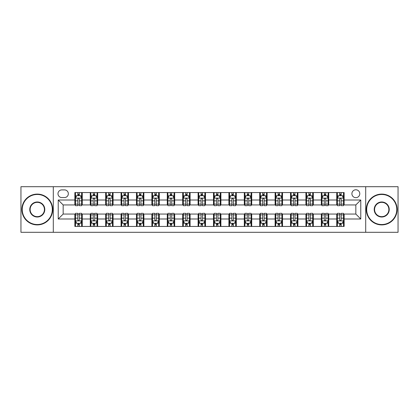 <?xml version="1.0" encoding="UTF-8"?>
<svg xmlns="http://www.w3.org/2000/svg" width="419" height="419" viewBox="0 0 419 419"><rect width="100%" height="100%" fill="white"/><g stroke="black" fill="none" stroke-linecap="round" stroke-linejoin="round"><path stroke-width="0.63" d="M355.841 189.781A3.944 3.944 0 0 0 351.897 193.725A3.944 3.944 0 0 0 355.841 197.668A3.944 3.944 0 0 0 359.785 193.725A3.944 3.944 0 0 0 355.841 189.781M365.703 232.299L398.05 232.299L398.05 186.701L365.703 186.701L365.703 232.299L53.297 232.299L53.297 186.701L20.95 186.701L20.95 232.299L53.297 232.299M61.803 197.548L64.516 197.548A3.818 3.818 0 0 0 68.334 193.725A3.818 3.818 0 0 0 64.516 189.907L61.803 189.907A3.818 3.818 0 0 0 57.984 193.725A3.818 3.818 0 0 0 61.803 197.548M365.703 186.701L53.297 186.701M74.865 218.99L58.231 218.99L58.231 200.01L74.865 200.01L74.865 204.938L63.159 204.938L63.159 214.062L74.865 214.062L74.865 226.443L344.135 226.443L344.135 214.062L355.841 214.062L355.841 204.938L344.135 204.938L344.135 200.01L360.769 200.01L360.769 218.99L344.135 218.99M344.135 200.01L344.135 192.557L74.865 192.557L74.865 200.01M336.74 192.557L336.74 204.938L337.358 204.938M339.699 204.938L341.176 204.938M343.517 204.938L344.135 204.938M336.74 204.938L328.114 204.938M321.336 192.557L321.336 204.938L321.954 204.938M324.296 204.938L325.773 204.938M321.336 204.938L312.71 204.938M305.933 192.557L305.933 204.938L306.546 204.938M308.887 204.938L310.369 204.938M305.933 204.938L297.307 204.938M290.529 192.557L290.529 204.938L291.142 204.938M293.483 204.938L294.966 204.938M290.529 204.938L281.903 204.938M275.121 192.557L275.121 204.938L275.739 204.938M278.08 204.938L279.557 204.938M275.121 204.938L266.494 204.938M259.717 192.557L259.717 204.938L260.335 204.938M262.676 204.938L264.153 204.938M259.717 204.938L251.091 204.938M244.314 192.557L244.314 204.938L244.932 204.938M247.273 204.938L248.75 204.938M244.314 204.938L235.688 204.938M228.91 192.557L228.91 204.938L229.528 204.938M231.869 204.938L233.346 204.938M228.91 204.938L220.284 204.938M213.507 192.557L213.507 204.938L214.119 204.938M216.461 204.938L217.943 204.938M213.507 204.938L204.881 204.938M198.103 192.557L198.103 204.938L198.716 204.938M201.057 204.938L202.539 204.938M198.103 204.938L189.472 204.938M182.694 192.557L182.694 204.938L183.313 204.938M185.654 204.938L187.131 204.938M182.694 204.938L174.068 204.938M167.291 192.557L167.291 204.938L167.909 204.938M170.25 204.938L171.727 204.938M167.291 204.938L158.665 204.938M151.888 192.557L151.888 204.938L152.506 204.938M154.847 204.938L156.324 204.938M151.888 204.938L143.261 204.938M136.484 192.557L136.484 204.938L137.097 204.938M139.443 204.938L140.92 204.938M136.484 204.938L127.858 204.938M121.081 192.557L121.081 204.938L121.693 204.938M124.034 204.938L125.517 204.938M121.081 204.938L112.454 204.938M105.672 192.557L105.672 204.938L106.29 204.938M108.631 204.938L110.113 204.938M105.672 204.938L97.046 204.938M90.268 192.557L90.268 204.938L90.886 204.938M93.228 204.938L94.704 204.938M90.268 204.938L81.642 204.938M74.865 204.938L75.483 204.938M77.824 204.938L79.301 204.938M74.865 214.062L75.483 214.062M77.824 214.062L79.301 214.062M81.642 214.062L82.26 214.062L82.26 226.443M90.886 214.062L82.26 214.062M93.228 214.062L94.704 214.062M97.046 214.062L97.664 214.062L97.664 226.443M106.29 214.062L97.664 214.062M108.631 214.062L110.113 214.062M112.454 214.062L113.067 214.062L113.067 226.443M121.693 214.062L113.067 214.062M124.034 214.062L125.517 214.062M127.858 214.062L128.471 214.062L128.471 226.443M137.097 214.062L128.471 214.062M139.443 214.062L140.92 214.062M143.261 214.062L143.879 214.062L143.879 226.443M152.506 214.062L143.879 214.062M154.847 214.062L156.324 214.062M158.665 214.062L159.283 214.062L159.283 226.443M167.909 214.062L159.283 214.062M170.25 214.062L171.727 214.062M174.068 214.062L174.686 214.062L174.686 226.443M183.313 214.062L174.686 214.062M185.654 214.062L187.131 214.062M189.472 214.062L190.09 214.062L190.09 226.443M198.716 214.062L190.09 214.062M201.057 214.062L202.539 214.062M204.881 214.062L205.493 214.062L205.493 226.443M214.119 214.062L205.493 214.062M216.461 214.062L217.943 214.062M220.284 214.062L220.897 214.062L220.897 226.443M229.528 214.062L220.897 214.062M231.869 214.062L233.346 214.062M235.688 214.062L236.306 214.062L236.306 226.443M244.932 214.062L236.306 214.062M247.273 214.062L248.75 214.062M251.091 214.062L251.709 214.062L251.709 226.443M260.335 214.062L251.709 214.062M262.676 214.062L264.153 214.062M266.494 214.062L267.113 214.062L267.113 226.443M275.739 214.062L267.113 214.062M278.08 214.062L279.557 214.062M281.903 214.062L282.516 214.062L282.516 226.443M291.142 214.062L282.516 214.062M293.483 214.062L294.966 214.062M297.307 214.062L297.919 214.062L297.919 226.443M306.546 214.062L297.919 214.062M308.887 214.062L310.369 214.062M312.71 214.062L313.328 214.062L313.328 226.443M321.954 214.062L313.328 214.062M324.296 214.062L325.773 214.062M328.114 214.062L328.732 214.062L328.732 226.443M337.358 214.062L328.732 214.062M339.699 214.062L341.176 214.062M343.517 214.062L344.135 214.062M82.26 192.557L82.26 204.938M74.865 195.636L75.483 195.636M77.824 195.636L79.301 195.636M81.642 195.636L82.26 195.636M74.865 223.364L75.483 223.364M77.824 223.364L79.301 223.364M81.642 223.364L82.26 223.364M90.268 214.062L90.268 226.443M97.664 192.557L97.664 204.938M90.268 195.636L90.886 195.636M93.228 195.636L94.704 195.636M97.046 195.636L97.664 195.636M90.268 223.364L90.886 223.364M93.228 223.364L94.704 223.364M97.046 223.364L97.664 223.364M105.672 214.062L105.672 226.443M105.672 223.364L106.29 223.364M108.631 223.364L110.113 223.364M112.454 223.364L113.067 223.364M113.067 192.557L113.067 204.938M105.672 195.636L106.29 195.636M108.631 195.636L110.113 195.636M112.454 195.636L113.067 195.636M121.081 214.062L121.081 226.443M121.081 223.364L121.693 223.364M124.034 223.364L125.517 223.364M127.858 223.364L128.471 223.364M128.471 192.557L128.471 204.938M121.081 195.636L121.693 195.636M124.034 195.636L125.517 195.636M127.858 195.636L128.471 195.636M136.484 214.062L136.484 226.443M136.484 223.364L137.097 223.364M139.443 223.364L140.92 223.364M143.261 223.364L143.879 223.364M143.879 192.557L143.879 204.938M136.484 195.636L137.097 195.636M139.443 195.636L140.92 195.636M143.261 195.636L143.879 195.636M151.888 214.062L151.888 226.443M151.888 223.364L152.506 223.364M154.847 223.364L156.324 223.364M158.665 223.364L159.283 223.364M159.283 192.557L159.283 204.938M151.888 195.636L152.506 195.636M154.847 195.636L156.324 195.636M158.665 195.636L159.283 195.636M167.291 214.062L167.291 226.443M167.291 223.364L167.909 223.364M170.25 223.364L171.727 223.364M174.068 223.364L174.686 223.364M174.686 192.557L174.686 204.938M167.291 195.636L167.909 195.636M170.25 195.636L171.727 195.636M174.068 195.636L174.686 195.636M182.694 214.062L182.694 226.443M182.694 223.364L183.313 223.364M185.654 223.364L187.131 223.364M189.472 223.364L190.09 223.364M190.09 192.557L190.09 204.938M182.694 195.636L183.313 195.636M185.654 195.636L187.131 195.636M189.472 195.636L190.09 195.636M198.103 214.062L198.103 226.443M198.103 223.364L198.716 223.364M201.057 223.364L202.539 223.364M204.881 223.364L205.493 223.364M205.493 192.557L205.493 204.938M198.103 195.636L198.716 195.636M201.057 195.636L202.539 195.636M204.881 195.636L205.493 195.636M213.507 214.062L213.507 226.443M213.507 223.364L214.119 223.364M216.461 223.364L217.943 223.364M220.284 223.364L220.897 223.364M220.897 192.557L220.897 204.938M213.507 195.636L214.119 195.636M216.461 195.636L217.943 195.636M220.284 195.636L220.897 195.636M228.91 214.062L228.91 226.443M228.91 223.364L229.528 223.364M231.869 223.364L233.346 223.364M235.688 223.364L236.306 223.364M236.306 192.557L236.306 204.938M228.91 195.636L229.528 195.636M231.869 195.636L233.346 195.636M235.688 195.636L236.306 195.636M244.314 214.062L244.314 226.443M244.314 223.364L244.932 223.364M247.273 223.364L248.75 223.364M251.091 223.364L251.709 223.364M251.709 192.557L251.709 204.938M244.314 195.636L244.932 195.636M247.273 195.636L248.75 195.636M251.091 195.636L251.709 195.636M259.717 214.062L259.717 226.443M259.717 223.364L260.335 223.364M262.676 223.364L264.153 223.364M266.494 223.364L267.113 223.364M267.113 192.557L267.113 204.938M259.717 195.636L260.335 195.636M262.676 195.636L264.153 195.636M266.494 195.636L267.113 195.636M275.121 214.062L275.121 226.443M275.121 223.364L275.739 223.364M278.08 223.364L279.557 223.364M281.903 223.364L282.516 223.364M282.516 192.557L282.516 204.938M275.121 195.636L275.739 195.636M278.08 195.636L279.557 195.636M281.903 195.636L282.516 195.636M290.529 214.062L290.529 226.443M290.529 223.364L291.142 223.364M293.483 223.364L294.966 223.364M297.307 223.364L297.919 223.364M297.919 192.557L297.919 204.938M290.529 195.636L291.142 195.636M293.483 195.636L294.966 195.636M297.307 195.636L297.919 195.636M305.933 214.062L305.933 226.443M305.933 223.364L306.546 223.364M308.887 223.364L310.369 223.364M312.71 223.364L313.328 223.364M313.328 192.557L313.328 204.938M305.933 195.636L306.546 195.636M308.887 195.636L310.369 195.636M312.71 195.636L313.328 195.636M321.336 214.062L321.336 226.443M321.336 223.364L321.954 223.364M324.296 223.364L325.773 223.364M328.114 223.364L328.732 223.364M328.732 192.557L328.732 204.938M321.336 195.636L321.954 195.636M324.296 195.636L325.773 195.636M328.114 195.636L328.732 195.636M336.74 214.062L336.74 226.443M336.74 223.364L337.358 223.364M339.699 223.364L341.176 223.364M343.517 223.364L344.135 223.364M336.74 195.636L337.358 195.636M339.699 195.636L341.176 195.636M343.517 195.636L344.135 195.636M63.159 204.938L58.231 200.01M63.159 214.062L58.231 218.99M360.769 200.01L355.841 204.938M360.769 218.99L355.841 214.062M79.301 194.159L77.824 194.159M81.642 204.137L79.301 204.137L79.301 205.682L81.642 205.682L81.642 198.161L80.411 195.699L76.714 195.699L75.483 198.161L75.483 205.682L77.824 205.682L77.824 204.137L75.483 204.137M75.483 198.161L75.483 192.557M81.642 198.161L81.642 192.557M77.824 195.699L77.824 192.557M79.301 192.557L79.301 195.699M79.301 204.137L79.301 199.088C78.809 198.135 78.316 198.135 77.824 199.088L77.824 204.137M77.824 224.841L79.301 224.841M75.483 214.863L77.824 214.863L77.824 213.318L75.483 213.318L75.483 220.839L76.714 223.301L80.411 223.301L81.642 220.839L81.642 213.318L79.301 213.318L79.301 214.863L81.642 214.863M81.642 220.839L81.642 226.443M75.483 220.839L75.483 226.443M79.301 223.301L79.301 226.443M77.824 226.443L77.824 223.301M77.824 214.863L77.824 219.912C78.316 220.865 78.809 220.865 79.301 219.912L79.301 214.863M94.704 194.159L93.228 194.159M97.046 204.137L94.704 204.137L94.704 205.682L97.046 205.682L97.046 198.161L95.815 195.699L92.117 195.699L90.886 198.161L90.886 205.682L93.228 205.682L93.228 204.137L90.886 204.137M90.886 198.161L90.886 192.557M97.046 198.161L97.046 192.557M93.228 195.699L93.228 192.557M94.704 192.557L94.704 195.699M94.704 204.137L94.704 199.088C94.212 198.135 93.72 198.135 93.228 199.088L93.228 204.137M110.113 194.159L108.631 194.159M112.454 204.137L110.113 204.137L110.113 205.682L112.454 205.682L112.454 198.161L111.218 195.699L107.521 195.699L106.29 198.161L106.29 205.682L108.631 205.682L108.631 204.137L106.29 204.137M106.29 198.161L106.29 192.557M112.454 198.161L112.454 192.557M108.631 195.699L108.631 192.557M110.113 192.557L110.113 195.699M110.113 204.137L110.113 199.088C109.621 198.135 109.123 198.135 108.631 199.088L108.631 204.137M125.517 194.159L124.034 194.159M127.858 204.137L125.517 204.137L125.517 205.682L127.858 205.682L127.858 198.161L126.622 195.699L122.929 195.699L121.693 198.161L121.693 205.682L124.034 205.682L124.034 204.137L121.693 204.137M121.693 198.161L121.693 192.557M127.858 198.161L127.858 192.557M124.034 195.699L124.034 192.557M125.517 192.557L125.517 195.699M125.517 204.137L125.517 199.088C125.024 198.135 124.532 198.135 124.034 199.088L124.034 204.137M93.228 224.841L94.704 224.841M90.886 214.863L93.228 214.863L93.228 213.318L90.886 213.318L90.886 220.839L92.117 223.301L95.815 223.301L97.046 220.839L97.046 213.318L94.704 213.318L94.704 214.863L97.046 214.863M97.046 220.839L97.046 226.443M90.886 220.839L90.886 226.443M94.704 223.301L94.704 226.443M93.228 226.443L93.228 223.301M93.228 214.863L93.228 219.912C93.72 220.865 94.212 220.865 94.704 219.912L94.704 214.863M108.631 224.841L110.113 224.841M106.29 214.863L108.631 214.863L108.631 213.318L106.29 213.318L106.29 220.839L107.521 223.301L111.218 223.301L112.454 220.839L112.454 213.318L110.113 213.318L110.113 214.863L112.454 214.863M112.454 220.839L112.454 226.443M106.29 220.839L106.29 226.443M110.113 223.301L110.113 226.443M108.631 226.443L108.631 223.301M108.631 214.863L108.631 219.912C109.123 220.865 109.616 220.865 110.113 219.912L110.113 214.863M124.034 224.841L125.517 224.841M121.693 214.863L124.034 214.863L124.034 213.318L121.693 213.318L121.693 220.839L122.929 223.301L126.622 223.301L127.858 220.839L127.858 213.318L125.517 213.318L125.517 214.863L127.858 214.863M127.858 220.839L127.858 226.443M121.693 220.839L121.693 226.443M125.517 223.301L125.517 226.443M124.034 226.443L124.034 223.301M124.034 214.863L124.034 219.912C124.527 220.865 125.019 220.865 125.517 219.912L125.517 214.863M140.92 194.159L139.443 194.159M143.261 204.137L140.92 204.137L140.92 205.682L143.261 205.682L143.261 198.161L142.031 195.699L138.333 195.699L137.097 198.161L137.097 205.682L139.443 205.682L139.443 204.137L137.097 204.137M137.097 198.161L137.097 192.557M143.261 198.161L143.261 192.557M139.443 195.699L139.443 192.557M140.92 192.557L140.92 195.699M140.92 204.137L140.92 199.088C140.428 198.135 139.936 198.135 139.443 199.088L139.443 204.137M139.443 224.841L140.92 224.841M137.097 214.863L139.443 214.863L139.443 213.318L137.097 213.318L137.097 220.839L138.333 223.301L142.031 223.301L143.261 220.839L143.261 213.318L140.92 213.318L140.92 214.863L143.261 214.863M143.261 220.839L143.261 226.443M137.097 220.839L137.097 226.443M140.92 223.301L140.92 226.443M139.443 226.443L139.443 223.301M139.443 214.863L139.443 219.912C139.936 220.865 140.428 220.865 140.92 219.912L140.92 214.863M37.281 194.463A15.037 15.037 0 0 0 22.244 209.5A15.037 15.037 0 0 0 37.281 224.537A15.037 15.037 0 0 0 52.312 209.5A15.037 15.037 0 0 0 37.281 194.463M37.281 224.903A15.403 15.403 0 0 1 21.872 209.5A15.403 15.403 0 0 1 37.281 194.097A15.403 15.403 0 0 1 52.684 209.5A15.403 15.403 0 0 1 37.281 224.903M37.281 201.984A7.516 7.516 0 0 1 44.796 209.5A7.516 7.516 0 0 1 37.281 217.016A7.516 7.516 0 0 1 29.759 209.5A7.516 7.516 0 0 1 37.281 201.984M37.281 216.649A7.149 7.149 0 0 0 44.424 209.5A7.149 7.149 0 0 0 37.281 202.351A7.149 7.149 0 0 0 30.131 209.5A7.149 7.149 0 0 0 37.281 216.649M381.719 194.463A15.037 15.037 0 0 0 366.688 209.5A15.037 15.037 0 0 0 381.719 224.537A15.037 15.037 0 0 0 396.756 209.5A15.037 15.037 0 0 0 381.719 194.463M381.719 224.903A15.403 15.403 0 0 1 366.316 209.5A15.403 15.403 0 0 1 381.719 194.097A15.403 15.403 0 0 1 397.128 209.5A15.403 15.403 0 0 1 381.719 224.903M381.719 201.984A7.516 7.516 0 0 1 389.241 209.5A7.516 7.516 0 0 1 381.719 217.016A7.516 7.516 0 0 1 374.204 209.5A7.516 7.516 0 0 1 381.719 201.984M381.719 216.649A7.149 7.149 0 0 0 388.869 209.5A7.149 7.149 0 0 0 381.719 202.351A7.149 7.149 0 0 0 374.576 209.5A7.149 7.149 0 0 0 381.719 216.649M156.324 194.159L154.847 194.159M158.665 204.137L156.324 204.137L156.324 205.682L158.665 205.682L158.665 198.161L157.434 195.699L153.736 195.699L152.506 198.161L152.506 205.682L154.847 205.682L154.847 204.137L152.506 204.137M152.506 198.161L152.506 192.557M158.665 198.161L158.665 192.557M154.847 195.699L154.847 192.557M156.324 192.557L156.324 195.699M156.324 204.137L156.324 199.088C155.831 198.135 155.339 198.135 154.847 199.088L154.847 204.137M171.727 194.159L170.25 194.159M174.068 204.137L171.727 204.137L171.727 205.682L174.068 205.682L174.068 198.161L172.838 195.699L169.14 195.699L167.909 198.161L167.909 205.682L170.25 205.682L170.25 204.137L167.909 204.137M167.909 198.161L167.909 192.557M174.068 198.161L174.068 192.557M170.25 195.699L170.25 192.557M171.727 192.557L171.727 195.699M171.727 204.137L171.727 199.088C171.235 198.135 170.743 198.135 170.25 199.088L170.25 204.137M187.131 194.159L185.654 194.159M189.472 204.137L187.131 204.137L187.131 205.682L189.472 205.682L189.472 198.161L188.241 195.699L184.543 195.699L183.313 198.161L183.313 205.682L185.654 205.682L185.654 204.137L183.313 204.137M183.313 198.161L183.313 192.557M189.472 198.161L189.472 192.557M185.654 195.699L185.654 192.557M187.131 192.557L187.131 195.699M187.131 204.137L187.131 199.088C186.638 198.135 186.146 198.135 185.654 199.088L185.654 204.137M202.539 194.159L201.057 194.159M204.881 204.137L202.539 204.137L202.539 205.682L204.881 205.682L204.881 198.161L203.644 195.699L199.947 195.699L198.716 198.161L198.716 205.682L201.057 205.682L201.057 204.137L198.716 204.137M198.716 198.161L198.716 192.557M204.881 198.161L204.881 192.557M201.057 195.699L201.057 192.557M202.539 192.557L202.539 195.699M202.539 204.137L202.539 199.088C202.047 198.135 201.549 198.135 201.057 199.088L201.057 204.137M217.943 194.159L216.461 194.159M220.284 204.137L217.943 204.137L217.943 205.682L220.284 205.682L220.284 198.161L219.053 195.699L215.356 195.699L214.119 198.161L214.119 205.682L216.461 205.682L216.461 204.137L214.119 204.137M214.119 198.161L214.119 192.557M220.284 198.161L220.284 192.557M216.461 195.699L216.461 192.557M217.943 192.557L217.943 195.699M217.943 204.137L217.943 199.088C217.451 198.135 216.958 198.135 216.461 199.088L216.461 204.137M154.847 224.841L156.324 224.841M152.506 214.863L154.847 214.863L154.847 213.318L152.506 213.318L152.506 220.839L153.736 223.301L157.434 223.301L158.665 220.839L158.665 213.318L156.324 213.318L156.324 214.863L158.665 214.863M158.665 220.839L158.665 226.443M152.506 220.839L152.506 226.443M156.324 223.301L156.324 226.443M154.847 226.443L154.847 223.301M154.847 214.863L154.847 219.912C155.339 220.865 155.831 220.865 156.324 219.912L156.324 214.863M170.25 224.841L171.727 224.841M167.909 214.863L170.25 214.863L170.25 213.318L167.909 213.318L167.909 220.839L169.14 223.301L172.838 223.301L174.068 220.839L174.068 213.318L171.727 213.318L171.727 214.863L174.068 214.863M174.068 220.839L174.068 226.443M167.909 220.839L167.909 226.443M171.727 223.301L171.727 226.443M170.25 226.443L170.25 223.301M170.25 214.863L170.25 219.912C170.743 220.865 171.235 220.865 171.727 219.912L171.727 214.863M185.654 224.841L187.131 224.841M183.313 214.863L185.654 214.863L185.654 213.318L183.313 213.318L183.313 220.839L184.543 223.301L188.241 223.301L189.472 220.839L189.472 213.318L187.131 213.318L187.131 214.863L189.472 214.863M189.472 220.839L189.472 226.443M183.313 220.839L183.313 226.443M187.131 223.301L187.131 226.443M185.654 226.443L185.654 223.301M185.654 214.863L185.654 219.912C186.146 220.865 186.638 220.865 187.131 219.912L187.131 214.863M201.057 224.841L202.539 224.841M198.716 214.863L201.057 214.863L201.057 213.318L198.716 213.318L198.716 220.839L199.947 223.301L203.644 223.301L204.881 220.839L204.881 213.318L202.539 213.318L202.539 214.863L204.881 214.863M204.881 220.839L204.881 226.443M198.716 220.839L198.716 226.443M202.539 223.301L202.539 226.443M201.057 226.443L201.057 223.301M201.057 214.863L201.057 219.912C201.549 220.865 202.042 220.865 202.539 219.912L202.539 214.863M216.461 224.841L217.943 224.841M214.119 214.863L216.461 214.863L216.461 213.318L214.119 213.318L214.119 220.839L215.356 223.301L219.053 223.301L220.284 220.839L220.284 213.318L217.943 213.318L217.943 214.863L220.284 214.863M220.284 220.839L220.284 226.443M214.119 220.839L214.119 226.443M217.943 223.301L217.943 226.443M216.461 226.443L216.461 223.301M216.461 214.863L216.461 219.912C216.953 220.865 217.451 220.865 217.943 219.912L217.943 214.863M233.346 194.159L231.869 194.159M235.688 204.137L233.346 204.137L233.346 205.682L235.688 205.682L235.688 198.161L234.457 195.699L230.759 195.699L229.528 198.161L229.528 205.682L231.869 205.682L231.869 204.137L229.528 204.137M229.528 198.161L229.528 192.557M235.688 198.161L235.688 192.557M231.869 195.699L231.869 192.557M233.346 192.557L233.346 195.699M233.346 204.137L233.346 199.088C232.854 198.135 232.362 198.135 231.869 199.088L231.869 204.137M231.869 224.841L233.346 224.841M229.528 214.863L231.869 214.863L231.869 213.318L229.528 213.318L229.528 220.839L230.759 223.301L234.457 223.301L235.688 220.839L235.688 213.318L233.346 213.318L233.346 214.863L235.688 214.863M235.688 220.839L235.688 226.443M229.528 220.839L229.528 226.443M233.346 223.301L233.346 226.443M231.869 226.443L231.869 223.301M231.869 214.863L231.869 219.912C232.362 220.865 232.854 220.865 233.346 219.912L233.346 214.863M248.75 194.159L247.273 194.159M251.091 204.137L248.75 204.137L248.75 205.682L251.091 205.682L251.091 198.161L249.86 195.699L246.163 195.699L244.932 198.161L244.932 205.682L247.273 205.682L247.273 204.137L244.932 204.137M244.932 198.161L244.932 192.557M251.091 198.161L251.091 192.557M247.273 195.699L247.273 192.557M248.75 192.557L248.75 195.699M248.75 204.137L248.75 199.088C248.258 198.135 247.765 198.135 247.273 199.088L247.273 204.137M247.273 224.841L248.75 224.841M244.932 214.863L247.273 214.863L247.273 213.318L244.932 213.318L244.932 220.839L246.163 223.301L249.86 223.301L251.091 220.839L251.091 213.318L248.75 213.318L248.75 214.863L251.091 214.863M251.091 220.839L251.091 226.443M244.932 220.839L244.932 226.443M248.75 223.301L248.75 226.443M247.273 226.443L247.273 223.301M247.273 214.863L247.273 219.912C247.765 220.865 248.258 220.865 248.75 219.912L248.75 214.863M264.153 194.159L262.676 194.159M266.494 204.137L264.153 204.137L264.153 205.682L266.494 205.682L266.494 198.161L265.264 195.699L261.566 195.699L260.335 198.161L260.335 205.682L262.676 205.682L262.676 204.137L260.335 204.137M260.335 198.161L260.335 192.557M266.494 198.161L266.494 192.557M262.676 195.699L262.676 192.557M264.153 192.557L264.153 195.699M264.153 204.137L264.153 199.088C263.661 198.135 263.169 198.135 262.676 199.088L262.676 204.137M262.676 224.841L264.153 224.841M260.335 214.863L262.676 214.863L262.676 213.318L260.335 213.318L260.335 220.839L261.566 223.301L265.264 223.301L266.494 220.839L266.494 213.318L264.153 213.318L264.153 214.863L266.494 214.863M266.494 220.839L266.494 226.443M260.335 220.839L260.335 226.443M264.153 223.301L264.153 226.443M262.676 226.443L262.676 223.301M262.676 214.863L262.676 219.912C263.169 220.865 263.661 220.865 264.153 219.912L264.153 214.863M279.557 194.159L278.08 194.159M281.903 204.137L279.557 204.137L279.557 205.682L281.903 205.682L281.903 198.161L280.667 195.699L276.969 195.699L275.739 198.161L275.739 205.682L278.08 205.682L278.08 204.137L275.739 204.137M275.739 198.161L275.739 192.557M281.903 198.161L281.903 192.557M278.08 195.699L278.08 192.557M279.557 192.557L279.557 195.699M279.557 204.137L279.557 199.088C279.064 198.135 278.572 198.135 278.08 199.088L278.08 204.137M278.08 224.841L279.557 224.841M275.739 214.863L278.08 214.863L278.08 213.318L275.739 213.318L275.739 220.839L276.969 223.301L280.667 223.301L281.903 220.839L281.903 213.318L279.557 213.318L279.557 214.863L281.903 214.863M281.903 220.839L281.903 226.443M275.739 220.839L275.739 226.443M279.557 223.301L279.557 226.443M278.08 226.443L278.08 223.301M278.08 214.863L278.08 219.912C278.572 220.865 279.064 220.865 279.557 219.912L279.557 214.863M294.966 194.159L293.483 194.159M297.307 204.137L294.966 204.137L294.966 205.682L297.307 205.682L297.307 198.161L296.071 195.699L292.378 195.699L291.142 198.161L291.142 205.682L293.483 205.682L293.483 204.137L291.142 204.137M291.142 198.161L291.142 192.557M297.307 198.161L297.307 192.557M293.483 195.699L293.483 192.557M294.966 192.557L294.966 195.699M294.966 204.137L294.966 199.088C294.473 198.135 293.981 198.135 293.483 199.088L293.483 204.137M293.483 224.841L294.966 224.841M291.142 214.863L293.483 214.863L293.483 213.318L291.142 213.318L291.142 220.839L292.378 223.301L296.071 223.301L297.307 220.839L297.307 213.318L294.966 213.318L294.966 214.863L297.307 214.863M297.307 220.839L297.307 226.443M291.142 220.839L291.142 226.443M294.966 223.301L294.966 226.443M293.483 226.443L293.483 223.301M293.483 214.863L293.483 219.912C293.976 220.865 294.468 220.865 294.966 219.912L294.966 214.863M310.369 194.159L308.887 194.159M312.71 204.137L310.369 204.137L310.369 205.682L312.71 205.682L312.71 198.161L311.479 195.699L307.782 195.699L306.546 198.161L306.546 205.682L308.887 205.682L308.887 204.137L306.546 204.137M306.546 198.161L306.546 192.557M312.71 198.161L312.71 192.557M308.887 195.699L308.887 192.557M310.369 192.557L310.369 195.699M310.369 204.137L310.369 199.088C309.877 198.135 309.384 198.135 308.887 199.088L308.887 204.137M308.887 224.841L310.369 224.841M306.546 214.863L308.887 214.863L308.887 213.318L306.546 213.318L306.546 220.839L307.782 223.301L311.479 223.301L312.71 220.839L312.71 213.318L310.369 213.318L310.369 214.863L312.71 214.863M312.71 220.839L312.71 226.443M306.546 220.839L306.546 226.443M310.369 223.301L310.369 226.443M308.887 226.443L308.887 223.301M308.887 214.863L308.887 219.912C309.379 220.865 309.877 220.865 310.369 219.912L310.369 214.863M325.773 194.159L324.296 194.159M328.114 204.137L325.773 204.137L325.773 205.682L328.114 205.682L328.114 198.161L326.883 195.699L323.185 195.699L321.954 198.161L321.954 205.682L324.296 205.682L324.296 204.137L321.954 204.137M321.954 198.161L321.954 192.557M328.114 198.161L328.114 192.557M324.296 195.699L324.296 192.557M325.773 192.557L325.773 195.699M325.773 204.137L325.773 199.088C325.28 198.135 324.788 198.135 324.296 199.088L324.296 204.137M324.296 224.841L325.773 224.841M321.954 214.863L324.296 214.863L324.296 213.318L321.954 213.318L321.954 220.839L323.185 223.301L326.883 223.301L328.114 220.839L328.114 213.318L325.773 213.318L325.773 214.863L328.114 214.863M328.114 220.839L328.114 226.443M321.954 220.839L321.954 226.443M325.773 223.301L325.773 226.443M324.296 226.443L324.296 223.301M324.296 214.863L324.296 219.912C324.788 220.865 325.28 220.865 325.773 219.912L325.773 214.863M341.176 194.159L339.699 194.159M343.517 204.137L341.176 204.137L341.176 205.682L343.517 205.682L343.517 198.161L342.286 195.699L338.589 195.699L337.358 198.161L337.358 205.682L339.699 205.682L339.699 204.137L337.358 204.137M337.358 198.161L337.358 192.557M343.517 198.161L343.517 192.557M339.699 195.699L339.699 192.557M341.176 192.557L341.176 195.699M341.176 204.137L341.176 199.088C340.684 198.135 340.191 198.135 339.699 199.088L339.699 204.137M339.699 224.841L341.176 224.841M337.358 214.863L339.699 214.863L339.699 213.318L337.358 213.318L337.358 220.839L338.589 223.301L342.286 223.301L343.517 220.839L343.517 213.318L341.176 213.318L341.176 214.863L343.517 214.863M343.517 220.839L343.517 226.443M337.358 220.839L337.358 226.443M341.176 223.301L341.176 226.443M339.699 226.443L339.699 223.301M339.699 214.863L339.699 219.912C340.191 220.865 340.684 220.865 341.176 219.912L341.176 214.863M90.268 218.99L82.26 218.99M90.268 200.01L82.26 200.01M105.672 200.01L97.664 200.01M105.672 218.99L97.664 218.99M121.081 200.01L113.067 200.01M121.081 218.99L113.067 218.99M136.484 200.01L128.471 200.01M136.484 218.99L128.471 218.99M151.888 200.01L143.879 200.01M151.888 218.99L143.879 218.99M167.291 200.01L159.283 200.01M167.291 218.99L159.283 218.99M182.694 200.01L174.686 200.01M182.694 218.99L174.686 218.99M198.103 200.01L190.09 200.01M198.103 218.99L190.09 218.99M213.507 200.01L205.493 200.01M213.507 218.99L205.493 218.99M228.91 200.01L220.897 200.01M228.91 218.99L220.897 218.99M244.314 200.01L236.306 200.01M244.314 218.99L236.306 218.99M259.717 200.01L251.709 200.01M259.717 218.99L251.709 218.99M275.121 200.01L267.113 200.01M275.121 218.99L267.113 218.99M290.529 200.01L282.516 200.01M290.529 218.99L282.516 218.99M305.933 200.01L297.919 200.01M305.933 218.99L297.919 218.99M321.336 200.01L313.328 200.01M321.336 218.99L313.328 218.99M336.74 200.01L328.732 200.01M336.74 218.99L328.732 218.99M81.611 198.103L75.514 198.103M75.483 195.846L76.64 195.846M80.485 195.846L81.642 195.846M77.824 200.832L75.483 200.832M81.642 200.832L79.301 200.832M79.301 194.94L77.824 194.94M75.514 220.897L81.611 220.897M81.642 223.154L80.485 223.154M76.64 223.154L75.483 223.154M79.301 218.168L81.642 218.168M75.483 218.168L77.824 218.168M77.824 224.06L79.301 224.06M97.019 198.103L90.918 198.103M90.886 195.846L92.044 195.846M95.888 195.846L97.046 195.846M93.228 200.832L90.886 200.832M97.046 200.832L94.704 200.832M94.704 194.94L93.228 194.94M112.423 198.103L106.321 198.103M106.29 195.846L107.447 195.846M111.292 195.846L112.454 195.846M108.631 200.832L106.29 200.832M112.454 200.832L110.113 200.832M110.113 194.94L108.631 194.94M127.826 198.103L121.725 198.103M121.693 195.846L122.851 195.846M126.7 195.846L127.858 195.846M124.034 200.832L121.693 200.832M127.858 200.832L125.517 200.832M125.517 194.94L124.034 194.94M90.918 220.897L97.019 220.897M97.046 223.154L95.888 223.154M92.044 223.154L90.886 223.154M94.704 218.168L97.046 218.168M90.886 218.168L93.228 218.168M93.228 224.06L94.704 224.06M106.321 220.897L112.423 220.897M112.454 223.154L111.292 223.154M107.447 223.154L106.29 223.154M110.113 218.168L112.454 218.168M106.29 218.168L108.631 218.168M108.631 224.06L110.113 224.06M121.725 220.897L127.826 220.897M127.858 223.154L126.7 223.154M122.851 223.154L121.693 223.154M125.517 218.168L127.858 218.168M121.693 218.168L124.034 218.168M124.034 224.06L125.517 224.06M143.23 198.103L137.128 198.103M137.097 195.846L138.26 195.846M142.104 195.846L143.261 195.846M139.443 200.832L137.097 200.832M143.261 200.832L140.92 200.832M140.92 194.94L139.443 194.94M137.128 220.897L143.23 220.897M143.261 223.154L142.104 223.154M138.26 223.154L137.097 223.154M140.92 218.168L143.261 218.168M137.097 218.168L139.443 218.168M139.443 224.06L140.92 224.06M158.633 198.103L152.537 198.103M152.506 195.846L153.663 195.846M157.507 195.846L158.665 195.846M154.847 200.832L152.506 200.832M158.665 200.832L156.324 200.832M156.324 194.94L154.847 194.94M174.037 198.103L167.94 198.103M167.909 195.846L169.067 195.846M172.911 195.846L174.068 195.846M170.25 200.832L167.909 200.832M174.068 200.832L171.727 200.832M171.727 194.94L170.25 194.94M189.446 198.103L183.344 198.103M183.313 195.846L184.47 195.846M188.314 195.846L189.472 195.846M185.654 200.832L183.313 200.832M189.472 200.832L187.131 200.832M187.131 194.94L185.654 194.94M204.849 198.103L198.747 198.103M198.716 195.846L199.873 195.846M203.718 195.846L204.881 195.846M201.057 200.832L198.716 200.832M204.881 200.832L202.539 200.832M202.539 194.94L201.057 194.94M220.253 198.103L214.151 198.103M214.119 195.846L215.282 195.846M219.127 195.846L220.284 195.846M216.461 200.832L214.119 200.832M220.284 200.832L217.943 200.832M217.943 194.94L216.461 194.94M152.537 220.897L158.633 220.897M158.665 223.154L157.507 223.154M153.663 223.154L152.506 223.154M156.324 218.168L158.665 218.168M152.506 218.168L154.847 218.168M154.847 224.06L156.324 224.06M167.94 220.897L174.037 220.897M174.068 223.154L172.911 223.154M169.067 223.154L167.909 223.154M171.727 218.168L174.068 218.168M167.909 218.168L170.25 218.168M170.25 224.06L171.727 224.06M183.344 220.897L189.446 220.897M189.472 223.154L188.314 223.154M184.47 223.154L183.313 223.154M187.131 218.168L189.472 218.168M183.313 218.168L185.654 218.168M185.654 224.06L187.131 224.06M198.747 220.897L204.849 220.897M204.881 223.154L203.718 223.154M199.873 223.154L198.716 223.154M202.539 218.168L204.881 218.168M198.716 218.168L201.057 218.168M201.057 224.06L202.539 224.06M214.151 220.897L220.253 220.897M220.284 223.154L219.127 223.154M215.282 223.154L214.119 223.154M217.943 218.168L220.284 218.168M214.119 218.168L216.461 218.168M216.461 224.06L217.943 224.06M235.656 198.103L229.554 198.103M229.528 195.846L230.686 195.846M234.53 195.846L235.688 195.846M231.869 200.832L229.528 200.832M235.688 200.832L233.346 200.832M233.346 194.94L231.869 194.94M229.554 220.897L235.656 220.897M235.688 223.154L234.53 223.154M230.686 223.154L229.528 223.154M233.346 218.168L235.688 218.168M229.528 218.168L231.869 218.168M231.869 224.06L233.346 224.06M251.06 198.103L244.963 198.103M244.932 195.846L246.089 195.846M249.934 195.846L251.091 195.846M247.273 200.832L244.932 200.832M251.091 200.832L248.75 200.832M248.75 194.94L247.273 194.94M244.963 220.897L251.06 220.897M251.091 223.154L249.934 223.154M246.089 223.154L244.932 223.154M248.75 218.168L251.091 218.168M244.932 218.168L247.273 218.168M247.273 224.06L248.75 224.06M266.463 198.103L260.367 198.103M260.335 195.846L261.493 195.846M265.337 195.846L266.494 195.846M262.676 200.832L260.335 200.832M266.494 200.832L264.153 200.832M264.153 194.94L262.676 194.94M260.367 220.897L266.463 220.897M266.494 223.154L265.337 223.154M261.493 223.154L260.335 223.154M264.153 218.168L266.494 218.168M260.335 218.168L262.676 218.168M262.676 224.06L264.153 224.06M281.872 198.103L275.77 198.103M275.739 195.846L276.896 195.846M280.74 195.846L281.903 195.846M278.08 200.832L275.739 200.832M281.903 200.832L279.557 200.832M279.557 194.94L278.08 194.94M275.77 220.897L281.872 220.897M281.903 223.154L280.74 223.154M276.896 223.154L275.739 223.154M279.557 218.168L281.903 218.168M275.739 218.168L278.08 218.168M278.08 224.06L279.557 224.06M297.275 198.103L291.174 198.103M291.142 195.846L292.3 195.846M296.149 195.846L297.307 195.846M293.483 200.832L291.142 200.832M297.307 200.832L294.966 200.832M294.966 194.94L293.483 194.94M291.174 220.897L297.275 220.897M297.307 223.154L296.149 223.154M292.3 223.154L291.142 223.154M294.966 218.168L297.307 218.168M291.142 218.168L293.483 218.168M293.483 224.06L294.966 224.06M312.679 198.103L306.577 198.103M306.546 195.846L307.708 195.846M311.553 195.846L312.71 195.846M308.887 200.832L306.546 200.832M312.71 200.832L310.369 200.832M310.369 194.94L308.887 194.94M306.577 220.897L312.679 220.897M312.71 223.154L311.553 223.154M307.708 223.154L306.546 223.154M310.369 218.168L312.71 218.168M306.546 218.168L308.887 218.168M308.887 224.06L310.369 224.06M328.082 198.103L321.981 198.103M321.954 195.846L323.112 195.846M326.956 195.846L328.114 195.846M324.296 200.832L321.954 200.832M328.114 200.832L325.773 200.832M325.773 194.94L324.296 194.94M321.981 220.897L328.082 220.897M328.114 223.154L326.956 223.154M323.112 223.154L321.954 223.154M325.773 218.168L328.114 218.168M321.954 218.168L324.296 218.168M324.296 224.06L325.773 224.06M343.486 198.103L337.389 198.103M337.358 195.846L338.515 195.846M342.36 195.846L343.517 195.846M339.699 200.832L337.358 200.832M343.517 200.832L341.176 200.832M341.176 194.94L339.699 194.94M337.389 220.897L343.486 220.897M343.517 223.154L342.36 223.154M338.515 223.154L337.358 223.154M341.176 218.168L343.517 218.168M337.358 218.168L339.699 218.168M339.699 224.06L341.176 224.06"/></g></svg>
